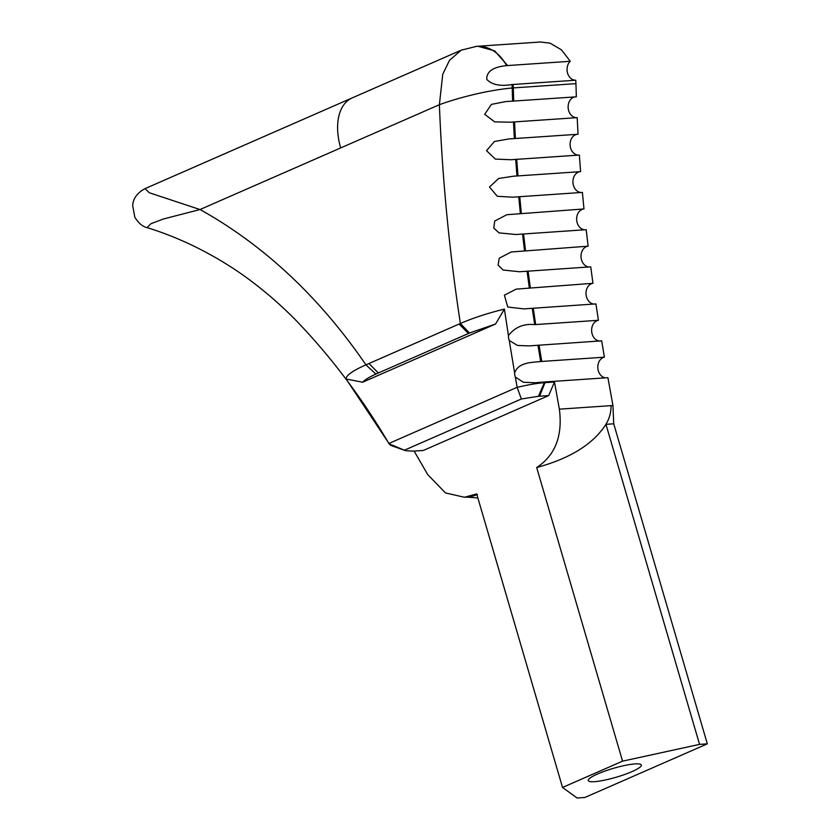 <?xml version="1.0" encoding="UTF-8"?>
<svg xmlns="http://www.w3.org/2000/svg" width="840" height="840" viewBox="0 0 840 840"><rect width="100%" height="100%" fill="white"/><g stroke="black" fill="none" stroke-linecap="round" stroke-linejoin="round"><path stroke-width="1.26" d="M389.036 443.804L391.031 445.483L405.626 450.692L389.036 443.804M404.596 450.125L521.367 398.99L538.482 396.291L548.646 395.598L423.381 450.45L413.228 451.143L405.626 450.692M521.367 398.99L517.125 387.314L388.868 443.478M554.484 382.011L544.32 382.694L544.194 382.011L607.919 377.675L612.938 405.51L559.367 409.164L554.484 382.011L548.646 395.598M538.482 396.291L544.32 382.694C537.043 383.219 528.003 384.772 517.209 387.356M414.12 451.08L427.718 474.611L445.483 492.933L464.373 497.249L476.7 493.931L562.527 787.448L622.555 761.166L699.552 744.376L707.322 743.851L584.881 797.475L577.101 798L562.527 787.448M147.703 227.808L147.157 227.692M147.084 227.661L150.927 223.724L163.537 218.967L199.983 209.548L149.331 192.759L145.016 188.643C137.287 192.811 133.182 198.408 132.678 205.443L134.809 217.203C138.527 223.157 142.622 226.643 147.084 227.661M365.894 364.865C352.905 370.598 346.258 375.302 345.954 378.977L362.607 382.231L495.537 324.019L504.431 309.089C487.83 313.163 473.151 317.961 460.383 323.484L365.894 364.865L375.879 374.052L469.507 333.029L495.537 324.019M346.017 378.861L388.941 443.436M508.421 335.486L504.399 309.099M600.505 341.03A10.437 8.169 -93.9 0 1 591.686 331.601A10.437 8.169 -93.9 0 1 598.416 320.292L534.692 324.629C523.845 323.505 515.099 327.127 508.452 335.475A10.437 8.169 -93.9 0 0 509.25 340.452L514.626 372.929A10.437 8.169 -93.9 0 0 515.34 377.066L517.125 387.314M544.194 382.011L535.006 382.756L523.414 382.263L515.34 377.066M362.607 382.231C364.529 379.985 368.959 377.255 375.879 374.052M476.669 46.337L461.233 50.159L449.526 60.28L442.764 74.193L439.383 104.706C455.228 98.868 484.628 90.542 512.221 87.99A41.748 32.666 -93.9 0 0 512.022 84.546C500.294 86.489 491.873 84.767 486.759 79.38C486.507 71.537 493.101 66.959 506.541 65.625L570.266 61.288A10.437 8.169 -93.9 0 0 567.557 73.101A10.437 8.169 -93.9 0 0 575.747 80.21L575.946 83.654L513.313 87.917L513.114 84.473L512.022 84.546M598.416 320.292L595.938 303.901L523.856 308.889L507.759 307.02L504.399 295.197L516.201 289.128L592.966 283.29L590.74 266.847L519.561 271.75L503.139 270.018L498.078 265.062L499.254 258.206L511.182 251.99L588.126 246.172L586.194 229.677L515.886 234.507L499.076 232.89L493.784 228.049L494.718 221.046L506.835 214.715L583.978 208.95L582.383 192.412L512.705 197.179L497.291 196.277L489.479 187.026L498.645 178.49L513.45 176.211L580.598 171.644L579.359 155.053L510.815 159.737L495.369 159.085L486.518 150.696L494.445 141.498L508.851 138.947L578.046 134.253L577.185 117.642L510.279 122.199L494.666 121.863L484.68 114.324L491.421 104.391L505.691 101.588L576.345 96.831L575.946 83.654M514.626 372.929C518.48 361.998 532.024 362.565 540.666 361.515L604.391 357.179L601.682 340.841L529.011 345.901L517.451 345.44L509.25 340.452M604.391 357.179A10.437 8.169 -93.9 0 0 597.817 367.784A10.437 8.169 -93.9 0 0 605.43 377.843M575.747 80.21L513.114 84.473M588.126 246.172A10.437 8.169 -93.9 0 0 581.018 256.778A10.437 8.169 -93.9 0 0 589.04 266.963M464.898 497.217A52.185 40.835 -93.9 0 0 466.578 497.144A52.185 40.835 -93.9 0 0 466.641 497.133A52.185 40.835 -93.9 0 0 476.921 494.666M507.633 65.552L494.624 50.831L477.781 46.252L540.414 42L550.074 43.166L561.456 49.843L570.266 61.288M612.938 405.51L613.736 423.801L707.322 743.851M613.736 423.801L605.955 424.337C593.25 444.066 570.161 458.462 536.687 467.523L622.555 761.166M699.552 744.376L605.955 424.337M631.964 771.624A27.657 4.662 163.7 0 0 641.329 765.03A27.657 4.662 163.7 0 0 613.484 768.317A27.657 4.662 163.7 0 0 588.242 780.549A27.657 4.662 163.7 0 0 604.212 780.234A27.657 4.662 163.7 0 0 631.964 771.624M559.367 409.164C562.8 435.907 555.24 455.364 536.687 467.523M592.966 283.29A10.437 8.169 -93.9 0 0 586.058 294.525A10.437 8.169 -93.9 0 0 594.888 304.059M574.854 96.925A10.437 8.169 -93.9 0 0 568.197 108.276A10.437 8.169 -93.9 0 0 577.006 117.653M577.563 134.274A10.437 8.169 -93.9 0 0 570.119 145.236A10.437 8.169 -93.9 0 0 578.981 155.096M580.199 171.665A10.437 8.169 -93.9 0 0 572.964 182.742A10.437 8.169 -93.9 0 0 581.816 192.476M583.978 208.95A10.437 8.169 -93.9 0 0 576.639 219.544A10.437 8.169 -93.9 0 0 584.829 229.772M545.286 381.938L539.574 396.218M365.894 364.77C319.452 297.098 264.159 245.333 200.015 209.496M468.447 333.48L459.081 324.051M368.959 363.52L378.326 372.95M460.383 323.484L469.507 333.029M199.983 209.548L439.383 104.706C442.26 178.048 449.253 250.971 460.383 323.474M512.62 101.168L512.221 87.99L513.313 87.917L513.702 101.094M514.364 138.59L513.481 121.979M513.45 176.211L516.957 175.97L515.707 159.39M520.349 213.276L518.742 196.739M524.465 250.499L522.553 234.003M529.274 287.616L527.069 271.173M534.702 324.629L532.224 308.228M540.666 361.515L537.957 345.177M514.542 121.905L515.403 138.516M516.726 159.316L517.965 175.907M519.74 196.675L521.336 213.213M523.562 233.94L525.494 250.435M528.087 271.11L530.292 287.553M533.232 308.175L535.531 323.463M539.049 345.104L541.758 361.442M506.541 65.625A41.748 32.666 -93.9 0 0 476.69 46.326L477.781 46.252M476.669 46.326A41.748 32.666 -93.9 0 0 475.482 46.441M461.233 50.159L352.159 97.923A52.185 31.269 66.3 0 0 340.683 147.934M477.425 494.456L475.156 494.603M611.058 405.647C611.111 412.43 609.399 418.656 605.913 424.326M147.178 227.64C177.618 237.09 206.892 251.066 234.99 269.588C256.011 283.647 276.045 300.269 295.082 319.442C330.183 355.645 361.589 397.215 389.288 444.14M466.578 497.102L477.876 497.963M352.159 97.923L145.016 188.643M466.641 497.091L464.373 497.249M510.279 122.199L511.822 122.094M510.815 159.737L512.117 159.642"/></g></svg>
